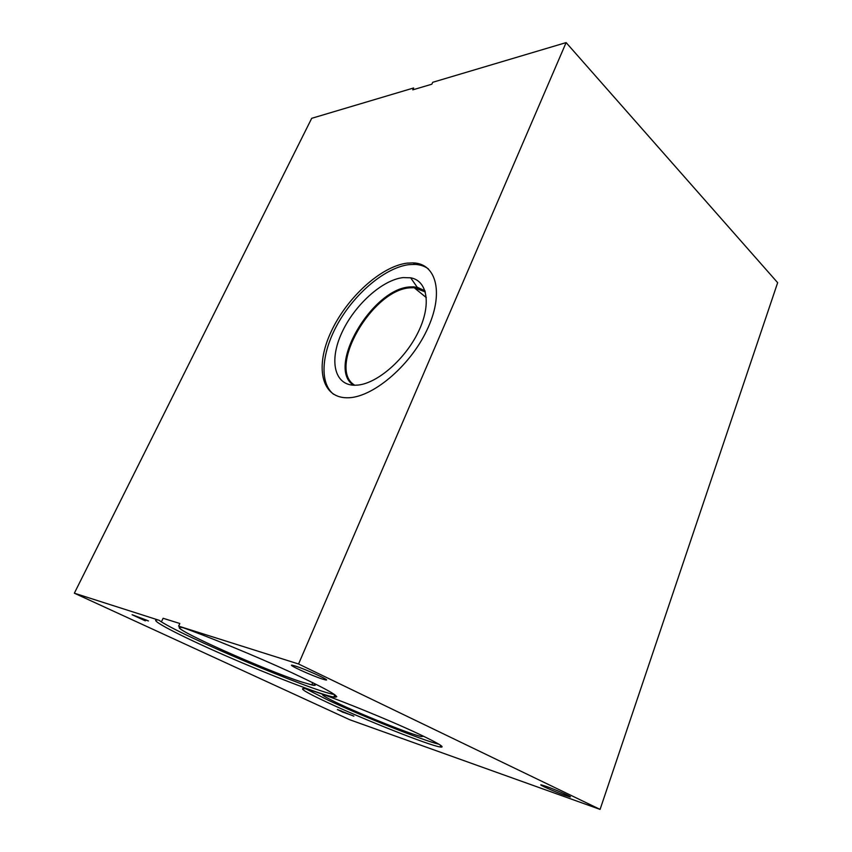 <?xml version="1.0" encoding="UTF-8"?>
<svg xmlns="http://www.w3.org/2000/svg" width="852" height="852" viewBox="0 0 852 852"><rect width="100%" height="100%" fill="white"/><g stroke="black" fill="none" stroke-linecap="round" stroke-linejoin="round"><path stroke-width="1.28" d="M147.247 620.394L140.953 618.669L145.309 620.852L132.092 614.729L147.247 620.394M145.309 620.852L133.114 615.059M140.953 618.669L148.472 620.959M346.977 713.55L339.511 710.515L345.507 712.73M341.354 710.962L339.49 710.366M337.403 709.641L353.889 716.17L337.445 709.535L343.164 712.378M352.771 715.648L343.207 712.272M600.085 809.4L298.562 663.996L178.611 626.124C205.886 635.592 255.749 656.083 291.693 672.643C328.765 690.003 342.792 698.139 333.782 697.074C320.81 694.753 270.435 675.338 225.162 655.529C179.783 635.72 145.373 617.913 158.44 620.075L74.348 593.194L311.704 118.311L413.657 87.969L412.762 89.854L431.836 84.21L432.731 82.293L566.122 42.6L777.652 282.683L600.085 809.4L349.821 719.77L74.348 593.194M420.931 735.01C439.398 743.849 445.788 747.843 440.09 746.98C428.535 745.191 363.996 719.578 327.466 702.485C306.507 692.687 298.764 688.065 304.249 688.608C313.536 689.502 384.838 717.746 420.931 735.01M546.249 786.407C556.441 789.974 574.014 797.781 569.818 796.865L564.738 795.278C554.524 791.678 537.335 784.053 541.382 784.905L546.249 786.407M295.261 666.019C306.124 669.374 332.131 681.334 325.592 679.928L322.45 679.055C311.544 675.636 286.112 663.964 292.385 665.242L295.261 666.019M333.664 394.338C318.616 382.516 321.758 350.917 339.064 321.513C356.296 292.055 385.828 267.517 408.939 264.642L415.041 264.408C420.228 264.674 424.69 266.186 428.428 268.934M407.118 263.13L413.22 262.885C436.714 263.545 444.403 293.812 426.809 330.374C409.514 366.935 371.525 398.321 347.009 397.788L346.562 397.777C320.778 397.362 315.091 365.806 331.066 331.822C346.721 297.817 380.833 266.399 407.118 263.13M354.783 385.253C334.069 385.253 329.01 360.183 341.844 332.695C354.389 305.197 382.133 279.871 403.124 277.592L410.675 277.816C427.406 280.649 431.655 304.324 418.46 331.62C405.456 358.916 377.841 383.049 358.17 385.051L354.783 385.253C326.486 368.788 372.292 289.478 410.195 287.816L414.168 287.72L425.34 291.959M353.612 385.232C325.73 368.011 371.941 288.647 410.004 286.922L417.182 287.209L424.988 290.82L414.051 286.826L410.004 286.932C371.941 288.647 325.73 368.011 353.612 385.232M179.538 627.573C176.886 630.895 265.036 670.013 300.831 681.707L312.088 685.008L315.325 685.083M161.891 620.842L163.105 618.275L179.836 623.494L178.611 626.124M158.887 620.16C177.578 634.229 312.535 691.302 334.548 694.55M183.276 627.775L181.742 627.466C161.944 624.005 261.106 668.831 300.809 681.738L313.067 685.232C316.198 685.743 316.071 684.859 312.673 682.59M438.972 744.243C423.465 740.665 363.069 716.564 328.382 700.28L306.283 689.055M334.325 695.764L336.785 696.68M423.519 736.234L421.495 736.575C411.835 734.722 365.955 716.489 340.193 704.359C326.976 698.15 321.14 694.795 322.695 694.305M298.562 663.996L566.122 42.6M413.22 262.885L415.041 264.408M417.182 287.209L410.675 277.816M424.743 291.459L424.711 290.596M414.168 287.72L426.33 297.614M312.492 682.505L312.088 685.008M334.772 694.71L333.782 697.074M440.09 746.98L440.708 745.372M421.655 735.351L421.495 736.575M325.847 679.3L325.592 679.928"/></g></svg>
